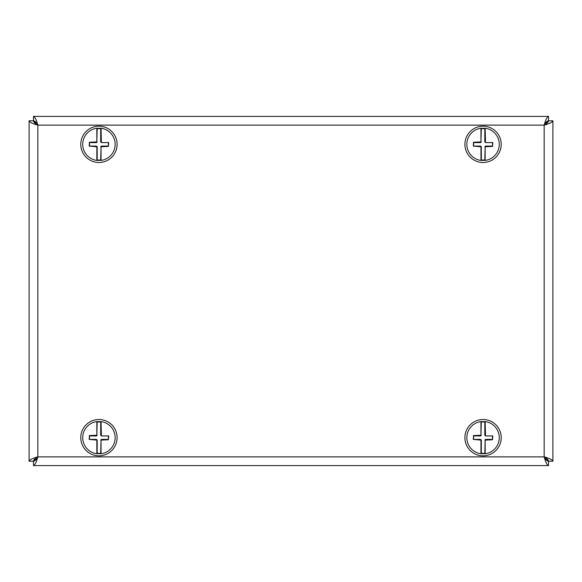 <?xml version="1.0" encoding="UTF-8"?>
<svg xmlns="http://www.w3.org/2000/svg" width="582" height="582" viewBox="0 0 582 582"><rect width="100%" height="100%" fill="white"/><g stroke="black" fill="none" stroke-linecap="round" stroke-linejoin="round"><path stroke-width="0.87" d="M547.582 121.696L548.513 120.765L548.513 116.4L33.487 116.4L548.513 116.4C547.065 116.909 545.618 119.819 544.17 125.13C549.466 123.682 552.376 122.242 552.9 120.787L552.9 461.213C552.391 459.765 549.481 458.318 544.17 456.87C545.618 462.166 547.058 465.076 548.513 465.6L33.487 465.6C34.935 465.091 36.382 462.181 37.83 456.87C32.534 458.318 29.624 459.758 29.1 461.213L29.1 120.787C29.609 122.235 32.519 123.682 37.83 125.13C36.382 119.834 34.942 116.924 33.487 116.4L33.487 120.765L34.418 121.696M546.956 458.783L548.513 461.235L547.582 460.304M34.418 460.304L33.487 461.235L35.044 458.783M547.546 460.224L548.535 461.213C548.28 459.765 546.825 458.318 544.17 456.87C545.61 459.518 547.058 460.973 548.513 461.235L548.513 465.6L33.487 465.6L33.487 461.235C34.935 460.98 36.382 459.525 37.83 456.87C35.182 458.31 33.727 459.758 33.465 461.213L34.454 460.224M34.454 121.776L33.465 120.787C33.72 122.235 35.175 123.682 37.83 125.13C36.39 122.482 34.942 121.027 33.487 120.765L35.044 123.217M546.956 123.217L548.513 120.765C547.065 121.02 545.618 122.475 544.17 125.13C546.818 123.69 548.273 122.242 548.535 120.787L547.546 121.776M35.073 460.537L35.422 458.485M546.578 458.485L546.927 460.537M546.927 121.463L546.578 123.515M35.422 123.515L35.073 121.463M548.535 461.213L552.9 461.213L552.9 120.787L548.535 120.787M33.465 120.787L29.1 120.787L29.1 461.213L33.465 461.213M83.648 427.865A18.158 18.158 0 0 0 98.096 455.801A18.158 18.158 0 0 0 115.069 429.32A18.158 18.158 0 0 0 83.648 427.865M96.845 453.589A16.063 16.063 0 0 0 101.035 453.589L100.686 453.283A15.714 15.714 0 0 1 97.194 453.283L96.845 453.589M101.035 421.739A16.063 16.063 0 0 0 96.845 421.739L97.194 422.045A15.714 15.714 0 0 1 100.686 422.045L101.035 421.739M88.944 129.175A18.158 18.158 0 0 0 90.807 160.574A18.158 18.158 0 0 0 117.069 143.259A18.158 18.158 0 0 0 88.944 129.175M96.845 160.261A16.063 16.063 0 0 0 101.035 160.261L100.686 159.955A15.714 15.714 0 0 1 97.194 159.955L96.845 160.261M101.035 128.411A16.063 16.063 0 0 0 96.845 128.411L97.194 128.717A15.714 15.714 0 0 1 100.686 128.717L101.035 128.411M465.076 146.824A18.158 18.158 0 0 0 494.213 158.668A18.158 18.158 0 0 0 489.899 127.516A18.158 18.158 0 0 0 465.076 146.824M480.965 160.261A16.063 16.063 0 0 0 485.155 160.261L484.806 159.955A15.714 15.714 0 0 1 481.314 159.955L480.965 160.261M485.155 128.411A16.063 16.063 0 0 0 480.965 128.411L481.314 128.717A15.714 15.714 0 0 1 484.806 128.717L485.155 128.411M496.359 450.024A18.158 18.158 0 0 0 487.112 419.964A18.158 18.158 0 0 0 465.702 443.004A18.158 18.158 0 0 0 496.359 450.024M485.155 421.739A16.063 16.063 0 0 0 480.965 421.739L481.314 422.045A15.714 15.714 0 0 1 484.806 422.045L485.155 421.739M480.965 453.589A16.063 16.063 0 0 0 485.155 453.589L484.806 453.283A15.714 15.714 0 0 1 481.314 453.283L480.965 453.589M100.686 422.045L100.686 435.22L101.384 435.918L108.718 435.918L108.368 439.759L101.035 440.108L101.035 453.764A16.238 16.238 0 0 0 101.035 421.564L101.384 435.569M97.194 422.045L96.845 435.22L96.845 421.564A16.238 16.238 0 0 0 96.845 453.764L96.845 440.108L89.162 439.41L89.512 435.569L96.845 435.22M89.162 435.918L96.496 435.918L97.194 435.22M89.512 435.569L89.512 439.41L96.496 439.41L97.194 440.108L97.194 453.283M100.686 453.283L101.035 440.108M101.384 435.918L108.368 435.918L108.368 439.41L101.384 439.41L100.686 440.108M100.686 128.717L100.686 141.892L101.384 142.59L108.718 142.59L108.368 146.431L101.035 146.78L101.035 160.436A16.238 16.238 0 0 0 101.035 128.236L101.384 142.241M97.194 128.717L96.845 141.892L96.845 128.236A16.238 16.238 0 0 0 96.845 160.436L96.845 146.78L89.162 146.082L89.512 142.241L96.845 141.892M89.162 142.59L96.496 142.59L97.194 141.892M89.512 142.241L89.512 146.082L96.496 146.082L97.194 146.78L97.194 159.955M100.686 159.955L101.035 146.78M101.384 142.59L108.368 142.59L108.368 146.082L101.384 146.082L100.686 146.78M484.806 422.045L484.806 435.22L485.504 435.918L492.838 435.918L492.488 439.759L485.155 440.108L485.155 453.764A16.238 16.238 0 0 0 485.155 421.564L485.504 435.569M481.314 422.045L480.965 435.22L480.965 421.564A16.238 16.238 0 0 0 480.965 453.764L480.965 440.108L473.282 439.41L473.632 435.569L480.965 435.22M473.282 435.918L480.616 435.918L481.314 435.22M473.632 435.569L473.632 439.41L480.616 439.41L481.314 440.108L481.314 453.283M484.806 453.283L485.155 440.108M485.504 435.918L492.488 435.918L492.488 439.41L485.504 439.41L484.806 440.108M484.806 128.717L484.806 141.892L485.504 142.59L492.838 142.59L492.488 146.431L485.155 146.78L485.155 160.436A16.238 16.238 0 0 0 485.155 128.236L485.504 142.241M481.314 128.717L480.965 141.892L480.965 128.236A16.238 16.238 0 0 0 480.965 160.436L480.965 146.78L473.282 146.082L473.632 142.241L480.965 141.892M473.282 142.59L480.616 142.59L481.314 141.892M473.632 142.241L473.632 146.082L480.616 146.082L481.314 146.78L481.314 159.955M484.806 159.955L485.155 146.78M485.504 142.59L492.488 142.59L492.488 146.082L485.504 146.082L484.806 146.78M544.17 125.13L37.83 125.13L37.83 456.87L544.17 456.87L544.17 125.13"/></g></svg>
